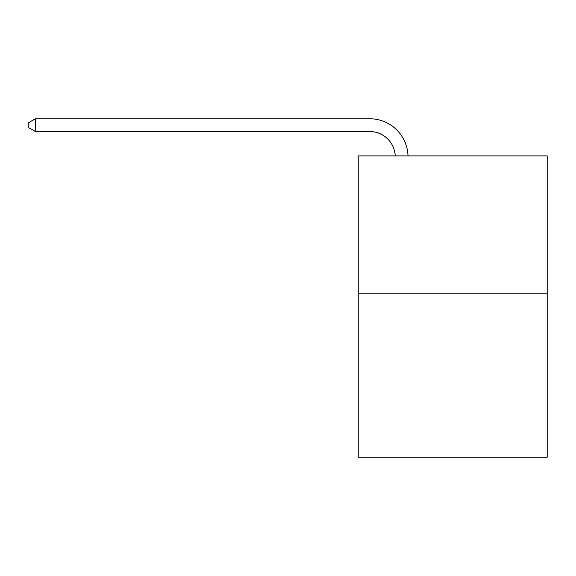 <?xml version="1.0" encoding="UTF-8"?>
<svg xmlns="http://www.w3.org/2000/svg" width="576" height="576" viewBox="0 0 576 576"><rect width="100%" height="100%" fill="white"/><g stroke="black" fill="none" stroke-linecap="round" stroke-linejoin="round"><path stroke-width="0.86" d="M547.2 293.796L547.2 155.894L358.229 155.894L358.229 457.236L547.2 457.236L547.2 293.796L358.229 293.796M395.23 155.894A25.538 25.538 0 0 0 369.72 131.537A25.538 25.538 0 0 1 395.23 155.894A25.538 25.538 0 0 0 369.72 131.537A25.538 25.538 0 0 1 395.23 155.894A25.538 25.538 0 0 0 369.72 131.537A25.538 25.538 0 0 1 395.23 155.894A25.538 25.538 0 0 0 369.72 131.537A25.538 25.538 0 0 1 395.23 155.894A25.538 25.538 0 0 0 369.72 131.537A25.538 25.538 0 0 1 395.23 155.894A25.538 25.538 0 0 0 369.72 131.537A25.538 25.538 0 0 1 395.23 155.894A25.538 25.538 0 0 0 369.72 131.537A25.538 25.538 0 0 1 395.23 155.894A25.538 25.538 0 0 0 369.72 131.537A25.538 25.538 0 0 1 395.23 155.894A25.538 25.538 0 0 0 369.72 131.537A25.538 25.538 0 0 1 395.23 155.894A25.538 25.538 0 0 0 369.72 131.537L35.438 131.537L28.8 127.706L28.8 122.594L35.438 118.764L369.72 118.764A38.304 38.304 0 0 1 408.002 155.894M35.438 118.764L369.72 118.764L35.438 118.764L369.72 118.764L35.438 118.764L369.72 118.764L35.438 118.764L369.72 118.764L35.438 118.764L369.72 118.764L35.438 118.764L369.72 118.764L35.438 118.764L369.72 118.764L35.438 118.764L369.72 118.764L35.438 118.764L369.72 118.764L35.438 118.764L35.438 131.537"/></g></svg>
